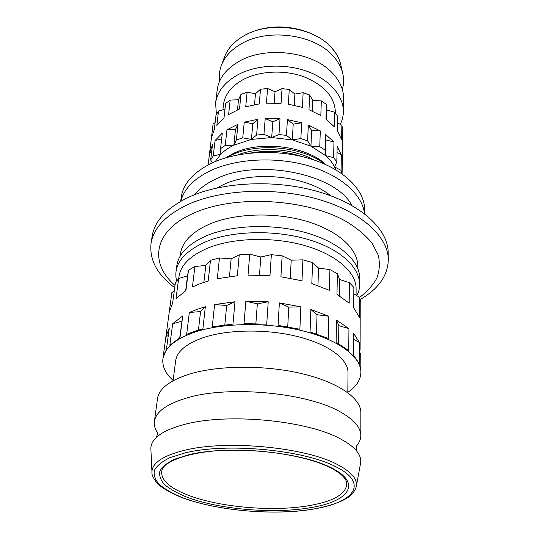 <?xml version="1.0" encoding="UTF-8"?>
<svg xmlns="http://www.w3.org/2000/svg" width="539" height="539" viewBox="0 0 539 539"><rect width="100%" height="100%" fill="white"/><g stroke="black" fill="none" stroke-linecap="round" stroke-linejoin="round"><path stroke-width="0.81" d="M216.927 187.949L223.126 184.736C253.094 170.135 306.873 175.727 330.562 195.697M174.703 287.698C157.193 274.573 149.303 259.798 151.041 243.385L152.146 236.277C154.599 220.835 166.834 207.791 188.852 197.139C222.081 181.717 275.907 179.191 318.785 191.817C361.743 204.422 388.006 229.533 388.181 252.373L388.316 259.562C387.864 275.624 378.499 288.931 360.22 299.482M151.041 243.385C153.474 228.058 165.749 215.115 187.868 204.55C221.259 189.256 275.402 186.79 318.529 199.369C361.743 211.935 388.147 236.897 388.316 259.562M175.013 285.407C149.236 263.308 152.901 230.948 193.548 213.222C234.33 194.532 306.664 198.5 346.658 221.758C357.438 228.428 365.961 235.637 372.233 243.385L378.277 255.19C380.069 263.113 379.597 270.76 376.855 278.124C372.927 285.205 367.18 291.646 359.601 297.434M180.673 201.316L181.239 197.22C183.22 183.732 193.198 172.453 211.18 163.391C237.443 150.711 278.778 148.791 311.603 159.194C344.475 169.59 364.788 190.402 364.66 209.725L364.667 213.862M180.855 201.215C183.934 189.074 193.75 178.928 210.304 170.762C235.967 158.547 275.975 156.344 308.557 165.844C341.187 175.337 362.619 194.916 364.499 213.734M194.592 194.694C199.423 188.623 206.437 183.428 215.634 179.11C257.359 157.846 336.235 173.956 351.778 205.413M335.359 113.075L335.373 112.368C334.854 97.114 324.343 85.243 303.828 76.74C284.228 69.578 259.414 70.845 243.022 79.664C231.292 86.253 224.776 94.608 223.469 104.741L222.883 109.862M337.03 152.53L341.355 154.868L341.093 170.371L334.578 166.922C332.556 162.913 329.538 159.12 325.529 155.555L325.017 150.044L325.489 134.332L333.958 142.033L333.601 157.671L325.529 155.555L310.963 146.17L311.609 130.445L320.301 130.896L319.762 146.635L310.963 146.17L292.327 139.904L293.209 124.138L301.651 122.784L300.87 138.584L292.327 139.904L271.683 137.553L272.828 121.794L280.031 118.742L278.973 134.541L271.683 137.553L251.423 139.399L252.825 123.694L257.945 119.281L256.604 135.04L251.423 139.399L233.865 145.173L235.462 129.555L237.968 124.293L236.392 139.972L233.865 145.173C228.651 147.713 224.318 150.698 220.862 154.12L215.216 161.585M326.021 164.705C306.617 145.833 259.481 140.106 232.996 153.642L225.632 157.86M325.037 164.26C303.181 146.5 256.928 142.141 230.645 155.481L226.67 157.55M219.696 81.032C218.895 75.81 219.434 70.643 221.3 65.536C224.554 56.912 231.157 49.716 241.101 43.935C267.048 28.284 312.674 33.896 332.011 54.87C337.71 60.745 341.322 67.065 342.844 73.823C344.003 79.132 343.828 84.327 342.332 89.393M340.372 124.435L342.339 119.213L343.208 114.699L343.599 98.549C343.687 89.272 339.745 80.56 331.775 72.401C312.061 51.474 265.478 45.802 239.067 61.365C226.023 68.925 218.733 78.445 217.197 89.932L215.593 103.232L216.408 114.409M343.383 111.944C343.707 96.11 329.659 79.509 307.163 71.35C284.693 63.198 256.288 64.747 237.645 74.901C224.467 82.393 217.116 91.839 215.593 103.232M230.187 100.052L238.507 99.769L240.98 94.399L239.511 109.006L228.603 114.585L230.187 100.052L225.652 103.421L224.015 117.926L216.833 125.452L218.531 111.027L216.011 115.157L214.293 129.542L211.396 138.125L213.127 123.829L208.135 164.921M208.162 164.907L209.59 153.069L212.494 144.587L210.655 159.995L212.312 162.866M213.235 156L215.054 140.538L222.311 133.099L220.559 148.656L220.862 154.12L213.235 156L210.655 159.995M233.865 145.173L225.235 145.409L220.559 148.656M225.235 145.409L226.939 129.805L237.968 124.293M173.107 380.75L175.62 360.935C176.96 351.408 186.238 343.626 203.446 337.576C228.105 329.316 267.101 328.817 298.074 336.68C329.1 344.529 348.288 359.338 348.012 372.685L347.817 392.661M178.739 278.495L178.982 276.669C180.626 265.168 190.22 255.648 207.771 248.102C233.138 237.672 273.132 236.486 304.885 245.602C336.686 254.704 356.34 272.471 356.117 288.749L356.084 295.217M176.63 281.075C172.851 265.424 182.546 252.326 205.723 241.775C235.125 229.405 283.581 229.648 317.626 242.678C351.805 255.648 366.311 278.158 356.805 295.648M176.563 268.705C176.9 255.506 186.851 244.531 206.417 235.792C233.34 224.399 276.339 223.389 309.548 233.764C342.831 244.12 361.945 263.814 359.594 281.183M180.1 256.247L180.39 254.031C182.115 242.051 191.749 232.107 209.3 224.197C234.714 213.242 274.735 211.874 306.509 221.273C338.33 230.665 357.997 249.133 357.788 266.125L357.781 268.355M360.544 463.412L360.584 463.196C361.271 459.316 360.005 455.32 356.784 451.217C353.591 447.215 348.551 443.334 341.659 439.575C308.8 420.373 226.373 412.45 183.469 424.732C170.742 428.134 161.673 432.406 156.27 437.547C152.524 441.178 150.725 444.958 150.88 448.899L150.893 449.122M157.206 432.345L157.166 432.278C154.861 428.7 153.938 425.109 154.397 421.498C155.798 411.917 166.517 404.102 186.561 398.045C228.853 384.927 309.743 392.857 342.043 412.921C354.561 420.346 360.82 427.892 360.82 435.573C360.78 439.211 359.378 442.647 356.609 445.881L356.562 445.935M154.397 421.498L157.489 398.725C158.944 388.713 169.569 380.514 189.344 374.127C218.16 365.26 264.555 364.856 301.442 373.554C338.398 382.239 361.063 398.348 360.847 412.591L360.82 435.573M173.14 380.46C165.5 373.554 162.084 366.338 162.899 358.812C164.462 348.086 174.899 339.253 194.215 332.314C222.344 322.666 267.391 321.945 303.201 330.98C339.071 339.994 361.103 357.054 360.901 372.308C360.685 379.874 356.326 386.564 347.817 392.365M194.323 331.397L186.662 334.362L189.324 312.472L196.89 309.393L205.346 306.745L202.893 328.851L194.323 331.397M205.797 265.464L210.486 260.324L208.195 281.001L199.875 283.77L192.423 286.97L194.916 266.482L205.797 265.464L203.877 282.348M188.488 270.174L185.921 290.561L175.997 298.68L178.658 278.522L187.538 275.853L188.488 270.174L194.916 266.482M168.296 335.474L165.877 336.875L169.3 327.981L166.436 349.339L163.014 357.95L169.212 312.297L172.642 303.086L175.33 283.049L178.658 278.522M169.212 312.297L171.894 292.522L174.259 291.006M182.728 315.921L179.986 337.683L169.839 345.229L172.682 323.737L182.728 315.921L179.723 337.838M317.04 314.715L328.817 316.245L328.291 338.452L310.06 331.896L310.875 309.541L317.04 314.715L316.427 333.89M310.875 309.541L328.817 316.245M288.763 307.115L300.85 306.832L299.873 329.235L278.05 325.367L279.37 302.911L288.763 307.115L287.738 326.802M279.37 302.911L300.85 306.832M257.339 303.888L268.22 301.766L266.717 324.215L244.019 323.589L245.865 301.186L257.339 303.888L255.87 323.636M245.865 301.186L268.22 301.766M226.683 305.478L234.991 301.759L232.969 324.107L212.272 326.769L214.589 304.562L226.683 305.478L224.824 324.876M214.589 304.562L234.991 301.759M189.324 312.472L200.548 311.576L198.44 330.09M200.548 311.576L205.346 306.745M172.682 323.737L181.811 321.271M360.901 372.308L360.699 353.133M353.422 354.985L353.564 333.217L359.446 342.534L359.398 364.027L353.422 354.985M353.523 339.26L359.446 342.534M338.849 325.637L348.949 328.675L348.733 350.572L336.107 342.245L336.518 320.126L338.849 325.637L338.553 343.599M336.518 320.126L348.949 328.675M318.536 268.065L329.922 269.608L329.43 290.386L311.825 283.527L312.586 262.634L318.536 268.065L317.97 285.609M291.208 260.196L302.898 259.832L301.988 280.765L280.913 276.79L282.146 255.816L291.208 260.196L290.265 278.252M260.822 256.982L271.36 254.677L269.965 275.645L248.021 275.126L249.746 254.199L260.822 256.982L259.475 275.099M231.15 258.848L239.222 254.866L237.335 275.752L217.291 278.717L219.461 257.959L231.15 258.848L229.446 276.622M187.538 275.853L185.665 290.723M360.928 350.168L360.773 302.231L359.553 297.292L359.506 317.464L353.725 307.843L353.853 287.442L349.387 282.652L349.191 303.167L336.99 294.375L337.367 273.677L339.617 279.498L349.387 282.652M353.813 293.856L359.553 297.292M329.922 269.608L337.367 273.677M302.898 259.832L312.586 262.634M271.36 254.677L282.146 255.816M239.222 254.866L249.746 254.199M210.486 260.324L219.461 257.959M339.617 279.498L339.348 295.796M337.63 122.899L341.854 125.27L341.611 139.736L337.468 130.977L337.764 116.431L334.645 112.2L334.308 126.78L325.947 119.011L326.385 104.371L321.325 100.887L320.826 115.548L308.988 109.693L309.635 94.999L312.842 100.449L321.325 100.887M342.097 173.861L342.804 129.764L341.854 125.27M213.127 123.829L215.115 122.656M218.531 111.027L224.992 109.296M237.477 109.855L238.507 99.769M247.118 92.203L255.479 93.739L260.499 89.231L259.252 103.906L245.717 106.837L247.118 92.203L240.98 94.399M254.509 104.681L255.479 93.739M267.58 88.504L275.018 91.751L282.052 88.625L281.062 103.333L266.414 103.198L267.58 88.504L260.499 89.231M274.196 103.01L275.018 91.751M289.261 89.467L294.9 94.082L303.14 92.681L302.413 107.389L288.358 104.182L289.261 89.467L282.052 88.625M294.267 105.267L294.9 94.082M312.404 111.128L312.842 100.449M309.635 94.999L303.14 92.681M326.385 104.371L326.863 110.057L334.645 112.2M326.587 119.496L326.863 110.057M335.837 169.805L334.578 166.922L336.841 161.788L337.158 146.197L341.355 154.868M342.568 163.236L342.204 167.184M209.59 153.069L211.618 151.931M215.054 140.538L221.664 138.867M226.939 129.805L235.462 129.555M251.423 139.399L242.739 137.863L244.248 122.158L252.825 123.694M244.248 122.158L257.945 119.281M271.683 137.553L263.948 134.366L265.195 118.58L272.828 121.794M265.195 118.58L280.031 118.742M292.327 139.904L286.452 135.397L287.415 119.597L293.209 124.138M287.415 119.597L301.651 122.784M310.963 146.17L307.614 140.861L308.308 125.082L311.609 130.445M308.308 125.082L320.301 130.896M242.739 137.863L236.392 139.972M263.948 134.366L256.604 135.04M286.452 135.397L278.973 134.541M307.614 140.861L300.87 138.584M325.017 150.044L319.762 146.635M336.841 161.788L333.601 157.671M341.921 173.74L341.093 170.371M325.529 155.555L325.987 139.911L333.958 142.033M325.489 134.332L325.987 139.911M302.157 156.579C285.192 151.041 267.937 149.869 250.386 153.049M314.358 160.096C293.438 148.468 260.121 146.19 237.814 154.875M330.259 46.233C335.77 51.953 339.287 58.151 340.803 64.835C339.327 58.3 335.858 52.189 330.394 46.516C311.879 26.283 268.388 20.92 243.554 36.025C234.034 41.611 227.701 48.571 224.547 56.912L221.3 65.536M346.739 482.964C346.907 493.596 334.423 501.149 309.285 505.616C272.747 512.05 218.477 507.3 186.939 494.714C168.532 487.391 160.191 479.272 161.916 470.365C162.926 462.118 189.149 451.123 227.121 450.287C264.959 449 308.449 456.58 330.259 467.623C344.354 474.974 346.516 480.498 346.739 482.964L346.705 482.782M331.101 467.711C300.358 451.736 228.421 444.998 189.081 454.667L174.636 459.201C167.164 462.812 162.246 466.787 159.888 471.147C159.012 475.593 160.528 480.04 164.449 484.473C169.596 488.812 176.576 492.841 185.389 496.574C217.662 509.362 273.01 514.199 310.363 507.691C348.524 501.742 363.064 483.436 331.101 467.711M313.402 509.025C353.685 502.806 369.579 483.517 335.871 466.767C303.444 449.748 226.69 442.539 185.039 452.901L169.772 457.739C161.909 461.586 156.768 465.824 154.356 470.446C153.507 475.162 155.192 479.872 159.403 484.561C164.9 489.136 172.325 493.387 181.663 497.308C215.836 510.756 273.947 515.823 313.402 509.025M150.88 448.899L151.971 472.279C151.789 463.257 162.38 455.994 183.745 450.489C225.491 439.561 305.492 447.094 337.657 464.658C351.327 471.847 357.552 479.036 356.333 486.212L360.584 463.196M330.245 46.219C317.168 32.764 293.189 25.03 270.821 27.381C248.452 29.753 230.14 41.773 224.547 56.912M151.971 472.279C151.567 474.253 152.955 477.453 156.135 481.879C159.274 486.346 167.629 491.48 181.185 497.281C212.555 509.355 262.271 514.779 301.294 510.763C322.969 508.546 341.874 502.409 349.353 496.453C354.783 491.534 355.693 488.994 356.333 486.212M162.899 358.812L163.021 357.936M157.166 432.278L156.97 431.82C157.631 432.655 157.462 434.501 156.465 437.365M356.616 451.008C356.023 448.03 356.104 446.177 356.865 445.45L356.609 445.881M340.803 64.835L342.844 73.823"/></g></svg>
